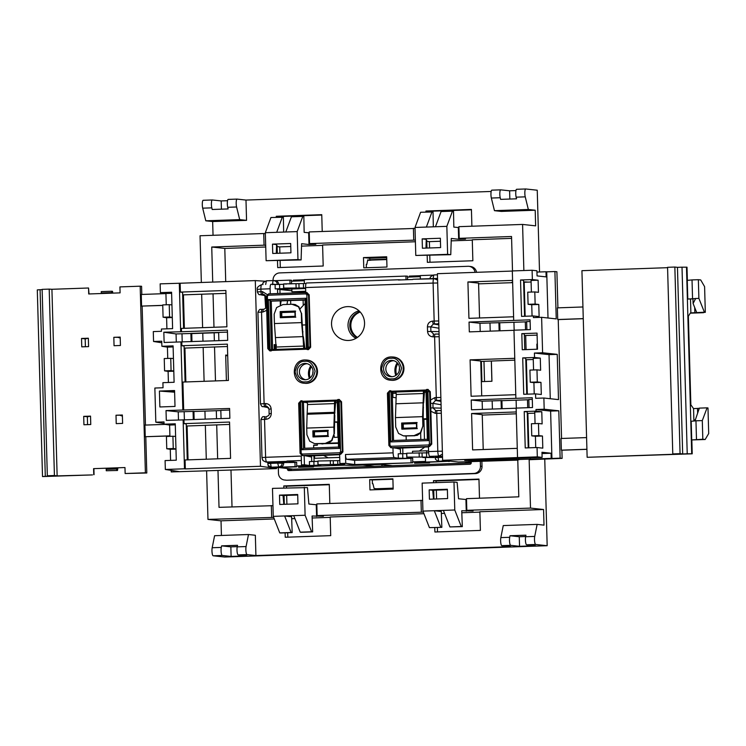 <?xml version="1.0" encoding="UTF-8"?>
<svg xmlns="http://www.w3.org/2000/svg" width="746" height="746" viewBox="0 0 746 746"><rect width="100%" height="100%" fill="white"/><g stroke="black" fill="none" stroke-linecap="round" stroke-linejoin="round"><path stroke-width="1.12" d="M395.716 426.992L398.541 433.454L403.418 435.86L414.077 435.627L420.399 432.689L422.861 426.031L422.6 416.65L395.455 417.611L395.716 426.992M334.059 433.827L331.998 440.532L328.482 443.133L325.265 443.413L331.588 440.476L334.059 433.827L333.872 427.132L306.718 428.092L306.904 434.778L309.739 441.24L314.607 443.646L325.265 443.413M282.948 304.573L276.626 307.52L274.164 314.169L274.425 323.559L301.58 322.608L301.319 313.217L298.484 306.755L292.012 304.256L282.948 304.573M292.842 304.312L295.239 304.564L298.885 306.783L301.319 313.217M422.861 426.031L420.8 432.745L417.284 435.347L414.077 435.627M397.758 358.602A11.647 11.349 96.2 0 1 395.473 379.63M393.459 357.036A11.675 11.377 96.2 0 1 403.94 368.906A11.675 11.377 96.2 0 1 390.941 380.236M311.324 361.633A11.647 11.349 96.2 0 1 309.04 382.67M307.026 360.076A11.675 11.377 96.2 0 1 317.507 371.937A11.675 11.377 96.2 0 1 304.508 383.267M364.552 322.962A16.944 16.505 96.2 0 1 348.718 340.456A16.944 16.505 96.2 0 1 331.541 324.118A16.944 16.505 96.2 0 1 352.336 307.165A16.944 16.505 96.2 0 1 364.552 322.962M359.721 311.502L357.903 311.138A14.706 14.333 -83.8 0 0 356.029 338.32M337.257 400.975L307.063 402.113L307.548 403.987L307.128 414.254L334.348 413.293L333.872 427.132M334.553 401.423L334.348 413.293M305.319 379.761A8.169 7.964 96.2 0 1 297.122 371.461A8.169 7.964 96.2 0 1 306.27 363.516A8.169 7.964 96.2 0 1 305.319 379.761M307.352 363.75A8.085 7.88 -83.8 0 0 305.618 379.742M391.753 376.73A8.169 7.964 96.2 0 1 383.565 368.431A8.169 7.964 96.2 0 1 392.704 360.477A8.169 7.964 96.2 0 1 391.753 376.73M393.785 360.719A8.085 7.88 -83.8 0 0 392.051 376.711M306.839 292.581L309.18 294.829L310.644 347.207L308.434 349.622L307.184 349.175M306.634 349.193L271.982 350.406L270.155 350.844L271.199 350.928M270.761 350.937L269.735 350.825L267.777 348.587L269.744 350.825M260.587 403.894L265.539 403.539C268.858 403.754 270.733 405.554 271.152 408.948L271.274 413.517C271.05 416.93 269.287 418.86 265.977 419.308L264.541 419.355L265.604 457.307L301.244 456.058L301.487 464.889L311.045 466.362L412.706 462.79L412.706 458.314M311.716 461.578L311.595 457L304.154 455.564L304.405 464.786L301.487 464.889M304.154 455.564L303.053 455.601M307.063 402.113L303.053 402.178L301.962 400.807L302.783 401.283L337.304 400.07M339.197 399.502L341.537 401.758L342.936 451.862L340.726 454.277L339.635 454.314L339.887 463.536L345.734 463.331L345.482 454.51C345.631 457.307 346.051 458.902 346.731 459.284L394.308 457.615C393.646 457.233 393.245 455.638 393.095 452.841L392.955 447.768L391.864 447.814M426.003 390.895L391.79 392.098L390.708 390.755L391.519 391.221L426.05 390.009M427.943 389.449L430.283 391.697L430.656 403.353L432.904 403.353L433.034 407.931L441.166 408.137M305.739 292.553L305.599 287.555C305.59 284.767 305.879 283.247 306.466 283.004L398.718 279.759A4.672 1.044 -92 0 1 398.737 279.759L401.031 279.918M422.6 416.65L423.495 393.515L396.247 394.475L395.837 392.023M396.247 394.475L395.455 417.611M423.42 395.473L423.131 426.059M335.635 401.991L334.404 416.921M334.879 412.976L334.684 406.085M334.329 433.855L334.823 415.335M306.718 428.092L307.128 414.254M276.253 349.389L274.425 323.559M271.982 350.406L272.206 349.548L306.41 348.345M276.085 349.408L303.305 348.457M301.589 313.245L303.706 348.438M301.58 322.608L303.585 344.083M391.79 392.098L395.716 392.032M423.625 402.859L424.53 391.156L423.29 391.063L426.003 390.969M303.053 402.178L307.399 402.691M271.423 301.132L305.067 300.097M274.286 349.473L274.155 344.633L276.309 344.792M280.356 305.058L280.244 300.964M280.03 293.448L279.918 289.42L277.54 289.252M271.012 284.245L271.059 284.245C270.425 284.487 270.108 286.007 270.117 288.795L270.257 293.793M307.837 456.076L339.644 454.696M314.094 461.504L313.935 455.601M313.721 447.936L313.637 445.092L317.348 445.213L317.311 443.851M335.812 401.283L337.257 401.05M393.543 440.466L392.191 392.154L392.778 392.2L392.918 397.32L396.107 397.805M392.955 447.768L396.648 448.29L428.446 446.91M396.648 448.29L400.397 449.213L400.527 453.792M402.905 453.717L402.737 447.814M406.225 440.019L406.122 436.065M392.806 393.375L396.21 393.254M424.353 392.265L426.031 392.2M430.656 403.353L430.787 407.922L433.034 407.931L435.841 410.636A2.797 0.625 -92 0 1 435.841 410.636L437.259 410.58A2.797 0.625 -92 0 1 437.277 410.58L439.506 410.533A2.797 2.723 91.6 0 1 441.24 411.093M430.787 407.922L431.748 444.075L429.537 446.49L428.437 446.528L428.577 451.591C428.717 454.398 429.099 455.983 429.705 456.375L433.529 456.981M441.306 413.219L435.3 413.368A2.797 0.625 -92 0 1 435.832 410.636L435.823 410.636M430.517 400.052L434.862 397.599A2.797 0.625 88 0 0 435.552 400.462L440.97 401.385M302.643 330.935L302.969 331.923M303.38 336.688L304.946 348.671M316.211 443.739L326.105 443.544M317.05 443.861L314.653 443.618M405.022 435.953L414.916 435.757M405.852 436.074L403.465 435.832M423.206 408.566L423.476 407.558M423.495 393.515L423.308 391.482M424.53 391.156L424.362 391.855M293.281 281.121L304.293 280.599M279.918 289.42L305.627 288.525M305.618 288.236L275.209 288.889L275.087 284.506L283.648 284.291M409.293 277.055L420.296 276.524M304.405 464.786L309.515 465.504L309.404 461.587L317.973 461.373M301.365 460.534L286.977 461.037L294.959 462.436L295.071 466.632L296.703 466.865L296.694 462.389M263.674 416.706L265.082 416.622A2.797 0.625 88 0 0 264.541 419.355L261.025 419.597M265.977 419.308A2.797 0.625 -92 0 1 266.509 416.576A2.797 0.625 -92 0 1 266.518 416.576C268.663 415.774 269.53 414.804 269.101 413.666L269.166 413.685M271.274 413.517L269.101 413.666L269.036 409.106M271.152 408.948L268.98 409.088L266.854 406.458L263.385 406.598A2.797 2.732 101 0 1 262.788 406.551L262.788 406.551C262.238 407.036 261.464 406.141 260.475 403.856L257.92 312.266C260.149 308.023 260.149 309.758 262.07 309.32L263.497 309.273M265.539 403.539A2.797 0.625 88 0 0 266.229 406.402L267.432 406.654M266.714 310.317L262.974 312.005L258.032 312.294M262.974 312.005A2.797 0.625 -92 0 1 263.506 309.273A2.797 0.625 -92 0 1 263.515 309.273L262.07 309.32A2.797 0.625 88 0 0 262.07 309.32A2.797 0.625 88 0 0 261.548 312.052L264.103 403.586A2.797 0.625 88 0 0 264.793 406.458M257.463 291.928L262.405 291.574A2.797 0.625 88 0 0 263.105 294.437L263.73 294.493C265.278 295.351 265.986 296.227 265.846 297.122L266.108 306.354C266.005 307.986 265.138 308.956 263.506 309.273M433.958 278.528L413.079 279.256A4.672 1.044 -92 0 0 413.051 279.256A4.672 1.044 -92 0 0 412.734 279.508L398.392 280.011A4.672 1.044 -92 0 1 398.718 279.759M439.17 336.698L433.165 336.847C429.836 336.632 427.971 334.833 427.551 331.448L427.421 326.869C427.654 323.456 429.416 321.526 432.727 321.078L438.723 320.966M432.727 321.078A2.797 0.625 88 0 0 433.417 323.95L438.834 324.874M427.421 326.869L430.768 326.841L433.417 323.95L434.853 323.895A2.797 0.625 -92 0 1 434.163 321.032L433.1 283.079L305.599 287.555M427.551 331.448L439.021 331.625M433.165 336.847A2.797 0.625 -92 0 1 433.696 334.115A2.797 0.625 -92 0 1 433.706 334.115L430.899 331.41L430.768 326.841L438.928 328.231M434.862 397.599L440.867 397.478M345.734 463.331L354.732 464.544L354.611 460.347L346.731 459.284M344.708 464.301L339.887 463.536M344.624 464.264L318.066 464.683L317.955 460.991L339.803 460.608M318.066 464.683L320.78 465.103L309.515 465.504M354.732 464.544L412.706 462.79M286.977 461.037L296.582 462.389M277.708 462.623L277.726 463.117L270.677 463.369L270.658 462.772L294.959 462.436M270.658 462.772L266.77 462.091A4.672 1.044 88 0 1 265.604 457.307L261.977 457.559L262.452 459.48C263.655 460.329 260.979 459.806 265.93 462.035L287.35 461.364M260.671 309.394L262.079 309.32M270.117 288.795L260.904 289.122A4.672 1.044 88 0 1 261.781 284.571A4.672 1.044 88 0 0 261.781 284.571C258.2 286.156 256.699 287.751 257.277 289.364L257.351 291.891C258.368 294.213 259.142 295.108 259.655 294.577L259.655 294.577A2.797 2.732 -79 0 0 260.261 294.633L264.308 294.679M286.567 288.525L283.76 288.077L283.639 283.909L286.427 284.086M271.059 284.245L275.087 284.506M277.652 293.532L277.531 289.215M283.788 283.909L306.009 283.508M437.585 280.132L434.004 278.528A4.672 1.044 -92 0 1 434.004 278.528A4.672 1.044 -92 0 0 433.1 283.079L437.669 282.995M438.788 323.223A2.797 2.723 -79.9 0 1 437.091 323.913L434.853 323.895M440.923 399.735A2.797 2.723 -79.9 0 1 439.226 400.425L436.988 400.406A2.797 0.625 -92 0 1 436.298 397.543L434.601 336.8A2.797 0.625 -92 0 1 435.132 334.068L437.37 334.012A2.797 2.723 91.6 0 1 439.105 334.581M429.705 456.375L438.965 456.048L442.453 454.193M435.384 457.708L435.291 457.214L442.518 456.841M433.445 456.944L422.749 457.475L435.3 457.512M394.308 457.615L398.336 458.184L398.215 453.801L406.775 453.587M354.611 460.347L410.962 458.361L398.336 458.184M407.596 279.694L407.493 276.179L405.936 276.076L304.265 279.638L304.377 283.564M275.227 345.771L276.402 345.734M291.593 283.909L291.49 280.254L289.924 280.142L290.035 283.965M317.348 445.213L313.646 445.343M274.528 467.639L270.938 467.145L274.528 467.639L296.703 466.865M330.31 460.552L330.413 464.254M411.083 462.567L410.962 458.361M378.483 463.993L380.842 464.413L352.504 465.411L345.267 465.159M309.096 466.064L298.456 466.436L298.456 465.868M283.704 462.828L283.713 463.294C283.555 465.56 282.37 466.847 280.179 467.155L295.071 466.632M286.483 288.497L275.209 288.889M278.724 284.468L277.195 284.17C277.074 282.053 275.824 280.85 273.446 280.571L273.428 280.571A3.739 0.83 -92 0 1 273.446 280.571M289.924 280.142L275.153 280.664M274.976 280.673C277.176 280.822 278.426 282.025 278.715 284.273M305.618 287.975L283.76 288.077M406.038 279.75L405.936 276.076M420.371 279.004L420.278 275.572L432.736 275.134M425.425 457.858L425.546 462.054L427.048 462.287L450.612 461.168M447.274 460.804L446.071 461.065L449.223 461.513M425.546 462.054L440.494 461.532M428.633 457.27L422.749 457.475M426.516 452.887L426.637 457.065L406.878 457.084L406.766 453.204L428.652 452.813M406.878 457.084L409.685 457.54M409.601 457.512L408.183 457.969M412.585 458.314L408.174 457.699M414.459 461.802L414.757 462.371L425.537 461.988M314.43 455.582L314.653 458.296M309.189 466.073L298.456 466.436M282.175 462.613L282.193 463.079C282.035 465.355 280.85 466.642 278.659 466.94L271.609 467.192A3.739 0.83 88 0 1 270.677 463.369L267.777 463.564C268.942 465.168 265.781 464.199 270.938 467.155M296.003 283.75L296.106 287.639M419.121 452.766L419.224 456.655M423.085 402.812L395.865 403.772M302.839 336.623L275.619 337.584M414.459 462.361L425.537 461.97M420.278 275.722L409.33 276.104L409.377 276.915M291.854 289L291.928 291.751L305.711 291.527M305.701 291.266L291.928 291.751M304.275 279.787L293.327 280.17L293.365 280.981M429.621 462.203L429.5 462.837L414.562 463.238L414.552 462.361M428.661 462.744L428.661 462.231M429.5 462.837L414.562 463.238M426.665 452.887L426.609 450.798L412.51 451.293L412.557 452.999M426.609 450.798L428.568 451.162M313.618 466.269L313.488 466.903L298.549 467.313L298.549 466.436M312.658 466.819L312.658 466.306M313.488 466.903L298.549 467.313M295.379 317.171L295.202 311.054L280.142 311.586L280.319 317.693L295.379 317.171M293.765 304.331L292.012 304.256M313.022 436.942L328.081 436.41L327.904 430.302L312.844 430.824L313.022 436.942M401.824 429.155L416.883 428.624L416.716 422.516L401.656 423.038L401.824 429.155M295.78 317.199L295.052 316.313L294.931 312.098L281.727 312.565L280.142 311.586M328.482 436.438L327.755 435.561L327.634 431.347L314.43 431.813L312.844 430.824M417.284 428.652L416.557 427.775L416.445 423.56L403.232 424.026L401.656 423.038M334.189 401.087L306.96 402.094M307.035 402.113L303.454 402.234L304.732 448.253M272.607 349.529L271.255 301.142L268.346 299.584L306.102 298.26L307.492 348.093L308.312 347.132L306.848 294.801L305.916 293.896L268.29 295.22L267.404 296.19L268.868 348.513L270.537 350.834A0.932 0.905 98 0 0 271.423 349.865L272.103 349.967M271.255 301.142L305.058 299.948M416.445 423.56L417.117 422.572M402.262 429.183L403.353 428.241L416.557 427.775M327.634 431.347L328.315 430.358M313.451 436.97L314.542 436.028L327.755 435.561M294.931 312.098L295.612 311.119M295.211 311.129L280.58 311.642L280.748 317.684L281.839 316.78L295.052 316.313M308.434 349.622L307.781 349.529L307.492 348.093L307.389 349.538L307.995 349.632M306.457 348.643L307.221 349.529A0.932 0.914 98.8 0 1 306.457 348.643L307.296 348.168M306.457 348.578L305.058 299.696L306.42 348.615M270.155 350.844L269.94 349.482L271.423 349.865L270.061 300.974L305.058 299.743L306.102 298.26M268.346 299.584L269.94 349.482M340.726 454.277L302.447 455.508L300.106 453.251L298.708 403.194L300.918 400.779L299.761 403.11L301.16 453.167L302.102 454.072L339.719 452.747L340.605 451.787L339.206 401.73L338.143 400.761L339.672 448.383L301.906 449.707L300.582 402.15L301.3 400.77A0.932 0.905 93.8 0 1 301.393 400.77L301.393 400.77A0.932 0.905 93.8 0 1 302.242 401.665L300.787 402.075M302.923 401.712L302.242 401.665L303.547 448.299L301.906 449.707M339.672 448.383L338.572 447.068L303.538 448.299L338.544 447.068L337.239 400.443L338.152 399.474L338.274 400.621L338.768 399.464L340.885 401.712L342.283 451.768L342.936 451.862M338.572 447.068L337.276 400.462L338.143 400.761L337.276 400.443A0.932 0.914 94.2 0 1 338.143 399.474M429.537 446.49L391.258 447.721L388.918 445.465L387.454 393.133L389.664 390.727L388.507 393.058L389.971 445.381L390.904 446.285L428.53 444.961L429.416 444.001L427.952 391.669L426.88 390.708L428.474 440.597L390.717 441.921L389.328 392.098L390.046 390.708A0.932 0.905 93.8 0 1 390.139 390.708L390.139 390.708A0.932 0.905 93.8 0 1 390.988 391.613L389.533 392.014M391.669 391.659L390.988 391.613L392.349 440.513L390.717 441.921M427.383 439.282L426.022 390.41A0.932 0.914 94.2 0 1 426.889 389.421L425.985 390.382L427.355 439.31L392.349 440.513L427.374 439.282L428.474 440.597M426.013 390.382L426.88 390.708L426.013 390.382M426.889 389.421L427.01 390.559L427.505 389.403L429.631 391.659L431.085 443.982L431.748 444.075M85.398 346.722L85.175 338.852L86.088 338.815L83.794 338.572L88.354 338.404M87.571 424.633L87.357 416.762L88.261 416.725L85.967 416.482L90.527 416.315M113.821 337.323L120.19 337.099L120.423 345.491L114.054 345.715L113.821 337.323L120.199 337.295M120.218 338.013L117.887 337.369M120.059 415.28L122.4 416.119M116.003 415.233L122.372 415.009L122.605 423.402L116.236 423.625L116.003 415.233L122.372 415.205M227.465 332.129L218.653 332.408L218.876 340.67M181.492 331.746L227.409 330.133L227.689 340.363L164.12 342.47L163.831 332.212L181.492 331.746L181.399 328.408L226.896 326.813L225.879 290.483L180.392 292.087L180.14 283.238L255.291 280.599L260.475 466.278L185.325 468.917L185.073 459.965L230.57 458.37L229.554 422.05L184.066 423.644L183.954 419.877L166.302 420.38L166.022 410.58L229.591 408.472L229.871 418.273L183.954 419.877M163.831 332.212L176.065 333.938L191.731 333.481L191.964 341.612M229.637 410.039L220.825 410.328L221.058 418.581M166.022 410.58L178.247 411.848L193.913 411.391L194.137 419.522M42.513 476.563L37.3 289.896L40.088 289.709L45.301 476.321L42.513 476.563L92.485 474.913L57.134 475.901L51.922 289.289L88.541 288.003L88.709 293.971L120.097 292.87L119.929 286.902L140.173 286.194L145.386 472.805L125.141 473.514L124.974 467.546L93.586 468.647L93.754 474.615M276.514 467.574L276.533 468.6L171.226 471.929L179.413 471.649L165.332 469.467L165.09 460.58L176.28 460.189L175.263 423.803L164.073 424.194L164.008 421.919L155.821 422.199L164.045 423.476M165.276 424.381L144.92 425.099L145.246 436.718L169.901 435.953M145.787 436.792L146.794 473.001L125.141 473.514M140.173 286.194L141.581 286.287L141.805 294.446M165.929 293.607L141.274 294.465L141.591 306.093L162.759 305.44M142.141 306.168L145.461 425.08M188.048 459.862L187.097 426.003M184.374 328.305L183.432 294.856L225.963 293.365M185.866 381.952L184.924 348.093M40.088 289.709L42.14 289.635M47.334 475.771L54.421 475.519L49.208 289.112L42.13 289.364L47.334 475.771L49.851 476.162L45.301 476.321M81.528 338.451L88.345 338.218L88.578 346.61L81.762 346.853L81.528 338.451L85.175 338.852M83.701 416.361L90.527 416.128L90.76 424.521L83.934 424.763L83.701 416.361L87.357 416.762M49.208 289.112L51.922 289.289M89.016 293.961L88.541 288.003M145.386 472.805L146.794 473.001M171.179 470.372L171.226 471.929M173.119 346.937L167.421 347.142L161.891 346.284L173.091 345.892L174.107 382.278L162.908 382.67L163.048 387.752L154.86 388.041L155.821 422.199M161.798 342.768L153.564 341.491L153.284 331.588L161.472 331.299L161.406 329.023L172.606 328.632L171.589 292.236L160.39 292.637L160.148 283.853L180.14 283.238M54.421 475.519L57.134 475.901M145.246 436.718L169.901 435.85M258.508 334.152L258.153 320.612M261.51 440.989L261.137 427.449M191.741 333.583L218.653 332.641M176.298 342.041L176.065 333.938M193.913 411.494L220.835 410.552M178.471 419.951L178.247 411.848M186.314 426.031L229.619 424.418M187.265 459.89L186.258 423.97L184.066 423.644M175.291 424.847L169.603 425.052L164.073 424.194M185.083 381.98L184.085 346.06L181.884 345.734L227.381 344.139L228.397 380.46L182.901 382.055L183.684 410.086M184.141 348.121L227.446 346.508M264.802 281.223L255.291 280.599M268.513 465.681L268.159 467.36L260.475 466.278M174.564 390.531L159.42 391.063L159.868 406.962L175.012 406.43L174.564 390.531M161.891 346.284L161.751 341.202L153.564 341.491M165.332 469.467L184.495 468.796L183.124 419.793M182.845 409.992L180.942 341.882M180.663 331.625L179.31 283.182M182.649 294.745L183.432 294.856M171.944 304.872L169.239 304.685L169.584 316.975L172.289 317.376M166.908 328.827L166.6 317.749L163.085 317.199L162.74 304.909L169.239 304.685M166.237 304.788L165.929 293.486L160.39 292.637M173.445 358.518L170.741 358.332L171.076 370.622L173.79 371.023M168.409 382.484L168.102 371.396L164.577 370.855L164.241 358.565L170.741 358.332M167.738 358.444L167.421 347.142M175.618 436.429L172.913 436.242L173.258 448.532L175.972 448.933M170.592 460.394L170.274 449.306L166.759 448.766L166.414 436.475L172.913 436.242M169.92 436.354L169.603 425.052M183.591 328.333L182.584 292.404L180.392 292.087M171.617 293.29L165.929 293.486M181.884 345.734L181.782 341.966M268.159 467.36L276.533 468.6M184.495 468.796L185.325 468.917M174.592 391.613L167.057 391.063L174.573 390.792M173.258 448.532L166.759 448.766M175.972 449.111L170.274 449.306M171.076 370.622L164.577 370.855M173.799 371.2L168.102 371.396M169.584 316.975L163.085 317.199M172.298 317.544L166.6 317.749M184.393 419.867L184.159 411.643M193.307 419.55L193.074 411.298M182.21 341.957L181.987 333.732M191.125 341.64L190.901 333.378M141.591 306.093L162.749 305.347M174.611 392.191L159.42 391.063M93.893 468.637L94.061 474.661M111.76 293.169L111.732 292.628L101.269 292.991L101.251 291.602L111.713 291.238L112.497 291.322L112.851 293.131M101.297 293.532L101.269 292.991M111.713 291.238L111.732 292.628M106.258 470.754L117.495 470.465L106.258 470.754L106.184 468.208M106.193 469.355L116.656 468.992L116.656 467.835M117.905 467.798L117.495 470.465M116.656 468.992L116.721 470.381M290.754 304.303L290.651 300.601M287.602 300.713L286.968 304.433M280.459 305.021L281.121 300.936M497.834 459.368L506.124 459.35L497.834 459.368M703.506 312.453L705.315 312.313L704.597 286.65L700.708 279.955L698.359 279.694L698.881 298.353L704.41 312.21L690.432 312.919L688.372 316.183L690.852 404.826L693.556 408.603L693.911 421.014M692.959 298.829L693.09 303.491L695.701 298.465L692.959 298.829M696.68 312.481L693.09 303.491M708.7 433.613L707.982 407.95L707.077 407.848L702.294 420.585L702.816 439.245L691.719 439.935L691.197 421.276L694.992 420.903L699.347 408.118L707.077 407.848M482.261 415.084L516.307 413.797M480.76 361.428L514.805 360.15M583.269 318.701L558.232 319.586L561.552 438.471M691.831 439.954L692.223 453.81L587.139 457.298L581.927 270.686L667.586 267.683M586.915 449.334L561.887 450.211L562.111 458.37L529.156 459.723M562.111 458.37L560.125 458.156L558.801 410.804L544.188 409.218L543.871 398.019L558.493 399.614L557.225 354.359L542.603 352.765L541.615 317.311L556.236 318.896L554.912 271.544L556.898 271.758L557.905 307.846M686.488 267.143L691.701 453.755L687.225 453.792L682.012 267.18L687.01 267.199L687.374 280.375M687.225 453.792L682.674 453.95L677.461 267.338L682.012 267.18M672.78 453.922L680.063 453.661L674.85 267.049L667.567 267.31L672.78 453.922L675.391 454.202L587.139 457.298M517.78 460.123L458.389 462.016L442.62 460.301L437.408 273.689L512.315 271.059M542.118 457.382L464.739 460.45L488.201 460.58L551.21 458.37L551.061 453.232L541.978 452.253L542.118 457.382L537.316 456.86L442.62 460.301M516.596 458.277L516.633 459.583M524.569 316.276L523.571 280.319L520.54 279.992L532.364 279.582L532.103 270.248L536.906 270.77L537.055 275.899L546.137 276.887L545.997 271.758L536.943 272.076M586.589 437.594L561.039 438.489L561.365 450.155L561.887 450.211M582.943 306.97L557.383 307.865L557.71 319.521L558.232 319.586M691.701 453.755L692.223 453.81M690.498 298.987L690.889 312.966M674.85 267.049L677.461 267.338M680.063 453.661L682.674 453.95M478.596 283.853L512.642 282.659M690.274 313.171L703.515 312.705M705.315 312.313L704.41 312.21M699.272 408.332L693.556 408.603M697.51 408.463L697.631 412.697M708.663 433.603L705.166 439.506L702.816 439.245M702.294 420.585L695.962 420.809L696.484 439.469M698.881 298.353L687.784 299.043L687.262 280.384L692.027 279.918L692.549 298.577M698.359 279.694L692.027 279.918M694.694 307.511L694.843 312.826M583.269 318.626L557.71 319.521M524.755 349.66L524.317 333.928L521.808 333.649L522.256 349.743L537.502 349.212L537.045 333.117L521.808 333.649M516.148 408.221L471.491 409.787L471.22 399.996L482.158 401.18L482.382 409.405M471.22 399.996L532.252 397.73L532.523 407.53L516.148 408.099L517.528 457.55M501.918 400.686L528.839 399.744M529.054 407.652L528.83 399.511L532.299 399.399M482.158 401.18L501.918 400.583L502.142 408.715M513.975 330.31L469.318 331.877L469.038 322.085L530.08 319.82L530.35 329.62L513.975 330.189L515.878 398.308M499.745 322.776L526.657 321.834M526.881 329.741L526.657 321.601L530.126 321.489M469.038 322.085L479.976 323.27L499.736 322.673L499.969 330.804M479.976 323.27L480.21 331.494M513.593 316.78L468.936 318.346L467.919 281.96L512.577 280.393M532.364 279.582L538.108 280.198L538.444 292.329L534.798 291.938L535.134 304.06L538.789 304.461L539.125 316.593L533.381 315.968L521.557 316.379L520.54 279.992M525.79 359.759L533.269 359.497M533.558 369.969L533.231 358.36L540.29 358.108L540.626 370.24L536.971 369.848L537.307 381.971L540.962 382.372L541.307 394.503L535.563 393.879L523.729 394.289L522.713 357.903L534.546 357.493L540.29 358.108M526.751 394.186L525.743 358.229L522.713 357.903M515.775 394.69L471.108 396.257L470.092 359.87L514.759 358.304M470.092 359.87L480.75 361.027L481.72 395.884M527.282 413.415L534.761 413.153M535.059 423.616L534.733 412.006L541.783 411.764L542.128 423.896L538.472 423.495L538.808 435.627L542.463 436.018L542.799 448.15L537.055 447.525L537.316 456.86M528.243 447.842L527.245 411.885L524.214 411.559L536.038 411.139L541.783 411.764M517.276 448.346L472.61 449.913L471.593 413.517L516.26 411.951M471.593 413.517L482.242 414.673L483.222 449.54M544.188 409.218L535.992 409.507L536.038 411.139M535.563 393.879L535.684 398.308L543.871 398.019M542.603 352.765L534.416 353.054L534.546 357.493M533.381 315.968L533.427 317.6L541.615 317.311M532.103 270.248L512.315 270.938L513.696 320.398M537.055 447.525L525.231 447.945L524.214 411.559M535.731 447.572L535.414 436.27L531.758 435.869L531.413 423.747L538.472 423.495M558.801 410.804L550.613 411.093L551.937 458.445L551.21 458.37M550.613 411.093L535.992 409.507M534.229 393.925L533.912 382.623L530.257 382.222L529.921 370.091L536.971 369.848M557.225 354.359L549.037 354.648L550.268 398.718M549.037 354.648L534.416 353.054M532.057 316.015L531.739 304.713L528.084 304.312L527.739 292.18L534.798 291.938M531.385 292.05L531.059 280.449L538.108 280.198M554.912 271.544L546.725 271.833L548.012 318.01M546.725 271.833L545.997 271.758M523.617 282.184L527.413 282.044L523.608 281.885M512.633 282.268L511.681 282.296L512.633 282.408M523.617 282.268L531.105 282.007M467.919 281.96L478.568 283.116L479.547 317.973M551.937 458.445L560.125 458.156M524.363 335.532L537.111 335.15M531.739 304.713L538.789 304.461M528.084 304.312L535.134 304.06M533.912 382.623L540.962 382.372M530.257 382.222L537.307 381.971M535.414 436.27L542.463 436.018M531.758 435.869L538.808 435.627M542.016 453.549L551.061 453.232M530.247 457.802L530.285 459.098M476.162 459.713L476.19 460.646M469.476 460.282L468.917 460.907M489.991 322.915L490.215 331.149M498.906 322.58L499.13 330.832M492.164 400.826L492.397 409.06M501.079 400.49L501.312 408.743M586.915 449.26L561.365 450.155M518.796 458.203L518.871 459.825M705.166 439.506L691.719 439.935M692.959 298.904L687.784 299.043M695.962 420.809L694.955 419.811M358.509 311.278L358.528 312.182A14.006 13.652 -83.8 0 0 357.11 337.649M359.553 311.52L359.572 312.294A14.006 13.652 -83.8 0 0 357.483 337.388M311.399 366.584A13.428 13.083 -83.8 0 0 310.177 377.849M309.394 378.446A13.428 13.083 96.2 0 1 310.756 365.829M397.842 363.554A13.428 13.083 -83.8 0 0 396.611 374.818M395.828 375.415A13.428 13.083 96.2 0 1 397.198 362.798M491.316 361.064L491.884 381.262M420.306 276.663L407.521 277.111M412.687 461.858L425.528 461.41M424.474 439.385L423.915 419.345L426.787 419.252M424.754 447.04A94.789 92.364 96.2 0 1 419.308 451.05M278.277 467.509L293.439 469.159L374.417 466.315L362.752 465.047M296.675 465.933L306.121 465.597M314.01 458.314L339.719 457.419M305.757 324.902L302.289 325.023M328.268 443.199L338.423 442.835M420.828 439.515L420.651 432.932M423.168 418.851L426.777 418.72M334.199 435.468L334.255 437.38L338.264 437.24M337.835 421.844L334.376 421.966M383.295 464.665A90.378 88.056 96.2 0 1 381.924 464.581L381.961 466.054M380.814 464.413L381.924 464.581M374.417 466.315L471.248 462.921M464.171 461.811L471.248 462.576M304.293 280.738L291.518 281.186M392.62 465.681L380.945 464.413M275.199 344.708L275.33 349.436M305.72 291.891L302.876 291.994L302.895 292.646M303.1 300.162L303.249 305.459M302.876 291.994L300.293 291.714M291.9 290.8L279.918 289.504M300.265 308.667A94.789 92.364 96.2 0 1 305.161 303.547M328.221 457.82A94.789 92.364 96.2 0 1 323.382 455.265M321.274 443.711L338.442 443.366M323.046 443.907A7.003 6.826 96.2 0 1 322.095 443.87L320.799 443.73M423.915 419.345L423.159 419.271M337.891 437.249L337.472 422.385L334.376 422.05M359.572 312.294L358.528 312.182M366.277 264.476L366.799 264.457L367.713 259.906L370.837 260.121M291.9 470.484A1.399 1.361 96.2 0 1 291.639 469.691L291.621 468.964M225.712 355.721L227.698 355.655M539.526 271.982L537.241 190.221L525.762 188.971A4.672 1.044 -92 0 1 525.762 188.971L516.624 189.288A4.672 1.044 -92 0 1 516.661 189.288L525.688 188.971M536.878 344.801L537.372 344.783M529.147 459.461L530.509 508.091L543.564 509.509L544.002 525.137L537.139 524.391L534.723 536.421L525.632 536.738L525.939 535.18L510.022 535.74L519.272 536.747L519.542 546.305L510.665 545.345L501.797 545.652L510.674 546.622L255.915 555.556L255.346 535.264L248.493 534.518L214.596 535.712L212.181 547.741A4.672 1.044 88 0 0 212.097 552.805A4.672 1.044 88 0 0 213.142 555.789L224.63 557.029L547.172 545.708L544.757 459.182M441.352 513.472L444.56 513.36M461.821 512.754L479.883 512.12M437.501 531.907L437.38 527.506M436.121 482.634L436.074 480.965L478.969 479.454M436.578 498.962L436.335 490.141M471.435 209.803L428.549 211.314L428.568 211.976M472.283 240.128L451.209 240.865M440.438 241.247L429.388 241.639L429.565 247.97M429.78 255.412L429.966 262.256M287.704 532.756L287.825 537.157M330.208 517.37L312.154 518.004M294.884 518.61L291.677 518.722M329.303 484.713L286.408 486.215L286.455 487.884M286.66 495.391L286.912 504.212M278.892 217.235L278.873 216.564L321.768 215.053M279.899 253.22L279.722 246.889L290.763 246.497M301.543 246.124L322.617 245.378M280.3 267.506L280.104 260.671M376.217 489.693L376.385 488.751L374.1 488.499L372.925 483.725L372.403 483.669L372.301 479.93L392.9 479.212M484.527 381.523L483.967 361.316M366.37 267.758L366.277 264.401L366.799 264.457M376.385 488.751L393.151 488.164M369.69 479.65L392.89 478.839L393.17 489.096L369.969 489.917L369.69 479.65L372.301 479.93M386.68 256.764L386.969 267.031L363.768 267.842L363.479 257.584L386.68 256.764M386.708 257.65L369.643 258.247L363.479 257.584M369.643 258.247L370.007 260.149L386.764 259.561M491.372 361.055L491.94 381.262L481.925 381.616L481.366 361.409M462.315 526.629L449.903 526.918L443.394 510.395L454.762 509.994L461.27 526.517L462.315 526.629L461.746 510.758L473.085 511.001L466.819 510.32L530.509 508.091M429.426 527.636L422.917 511.113L434.293 510.712L441.278 511.476L441.846 527.347L429.426 527.636L441.846 527.347M449.903 526.918L461.27 526.517M440.802 527.236L434.293 510.712L443.394 510.395M230.99 470.194L232.015 506.888M329.825 503.457L329.284 484.34L283.797 485.935L283.853 487.977M284.058 495.484L284.31 504.305M433.976 499.055L433.734 490.234M433.519 482.727L433.463 480.685L478.96 479.081L479.492 498.207M511.588 238.375L472.274 239.755L472.861 260.746L427.365 262.34L427.178 255.505M426.199 241.368L426.777 241.35L426.973 248.054M415.401 241.751L322.598 245.005L323.186 266.005L277.699 267.6L277.503 260.755M277.298 253.314L277.111 246.6L279.722 246.889M225.721 281.634L224.798 248.437L265.735 247.001M276.533 246.628L277.111 246.6M480.312 461.242L480.452 466.194A7.003 6.826 -83.8 0 1 473.822 473.44L287.051 480.219L475.389 473.607A7.003 6.826 -83.8 0 0 482.019 466.371L481.879 461.187M287.051 480.219A7.003 6.826 96.2 0 1 286.1 480.182L284.534 480.014A7.003 6.826 96.2 0 1 278.463 473.29L278.305 467.518M273.083 280.58L273.073 280.142A7.003 6.826 -83.8 0 1 279.694 272.905L468.04 266.294A7.003 6.826 96.2 0 1 468.992 266.331L470.558 266.499A7.003 6.826 96.2 0 1 476.545 272.318M525.632 536.738A4.672 1.044 88 0 0 525.548 541.801A4.672 1.044 88 0 0 526.592 544.785L535.469 545.746L519.542 546.305M534.723 536.421A4.672 1.044 88 0 0 534.64 541.484A4.672 1.044 88 0 0 535.684 544.468L547.172 545.708M255.915 555.556L247.038 554.595A4.672 1.044 -92 0 1 245.994 551.611A4.672 1.044 -92 0 1 246.077 546.548L248.493 534.518M237.209 546.865A4.672 1.044 -92 0 0 237.125 551.919A4.672 1.044 -92 0 0 238.17 554.903L247.038 555.873L231.12 556.432L222.243 555.462A4.672 1.044 88 0 1 221.198 552.478A4.672 1.044 88 0 1 221.282 547.424L221.599 545.858L237.517 545.298L237.209 546.865L246.077 546.548M525.725 188.971A4.672 1.044 -92 0 0 524.867 191.815A4.672 1.044 -92 0 0 525.24 196.851L528.345 209.486L535.199 210.223L535.637 225.851L522.582 224.434L523.869 270.537M524.196 282.249L525.147 316.257M525.305 321.88L525.529 329.788M525.688 335.486L526.079 349.613M526.368 359.74L527.329 394.168M527.487 399.791L527.702 407.698M527.86 413.396L528.821 447.814M537.362 344.186L536.859 344.13L536.999 349.231M537.139 524.391L503.252 525.576L500.836 537.614A4.672 1.044 -92 0 0 500.752 542.668A4.672 1.044 -92 0 0 501.797 545.652M543.564 509.509L479.874 511.737L480.396 530.406L434.899 532.001L434.778 527.599M423.942 513.705L330.198 516.997L330.72 535.656L285.233 537.251L285.103 532.849M221.422 535.469L221.021 520.829L274.267 518.955M422.628 500.435L316.817 503.914L317.143 515.579L423.327 512.138M317.143 515.579L323.41 516.26L312.08 516.008L312.649 531.879L301.272 532.28L300.228 532.168L293.719 515.645L273.25 516.363L279.759 532.886L280.804 532.998L292.171 532.597L291.611 516.726L284.627 515.971L291.126 532.485L279.759 532.886M273.651 517.388L207.966 519.412L221.021 520.829M466.819 510.32L466.492 498.664L518.806 496.827L517.771 459.704M217.991 470.651L219.016 507.345L272.961 505.685M279.759 504.464L297.952 503.83L297.691 494.495L279.498 495.13L279.759 504.464M273.26 516.363L272.476 488.378L307.455 487.595L308.891 504.035L316.845 504.809M447.628 498.57L429.426 499.214L429.164 489.88L447.367 489.245L447.628 498.57M466.52 499.559L458.557 498.776L457.121 482.345L453.988 482L454.771 509.994M516.335 408.099L516.111 400.182M514.153 330.189L513.938 322.272M512.502 270.938L511.542 236.501L459.219 238.338L465.485 239.018L458.659 239.261L451.283 238.459L450.761 254.675L447.628 254.339L446.845 226.346L452.468 211.146L453.512 211.258L453.829 227.101L458.921 227.577M510.665 545.345A4.672 1.044 -92 0 1 509.621 542.361A4.672 1.044 -92 0 1 509.704 537.297L510.022 535.74M519.272 536.747L525.678 536.514M471.22 461.569L471.248 462.781A1.399 1.361 96.2 0 1 469.924 464.236L288.861 470.586A1.399 1.361 -83.8 0 1 287.462 469.234L287.443 468.507M285.485 480.042A7.003 6.826 96.2 0 1 284.534 480.014M468.992 266.331A7.003 6.826 96.2 0 1 475.006 272.374M420.996 500.258L421.322 511.924M465.933 499.578L466.259 511.243M453.988 482L422.143 483.119L422.926 511.113M433.491 499.065L432.717 490.262L429.164 489.88M432.717 490.262L447.376 489.749M433.463 480.685L436.074 480.965M433.333 226.821L433.034 211.976L420.623 212.256L415.009 227.465L446.854 226.346L435.468 226.747L441.091 211.538L452.468 211.146M447.628 254.339L415.783 255.458L415.009 227.465L426.376 227.064L431.99 211.864M509.844 199.042L509.611 190.808L500.734 189.848A4.672 1.044 88 0 0 500.706 189.848A4.672 1.044 88 0 0 499.848 192.692A4.672 1.044 88 0 0 500.221 197.727L500.622 199.369L516.549 198.809L516.148 197.168A4.672 1.044 -92 0 1 515.775 192.132A4.672 1.044 -92 0 1 516.624 189.288M227.53 200.711L221.189 200.935L212.312 199.975A4.672 1.044 -92 0 0 212.284 199.965A4.672 1.044 -92 0 0 211.426 202.809A4.672 1.044 -92 0 0 211.799 207.854L212.2 209.495L228.127 208.936L227.716 207.295L236.594 206.987A4.672 1.044 88 0 1 236.221 201.942A4.672 1.044 88 0 1 237.069 199.098A4.672 1.044 88 0 0 237.069 199.098L245.984 200.068L491.166 191.461M509.611 190.808L515.962 190.584M528.345 209.486L494.458 210.67L501.312 211.416L535.199 210.223M212.246 199.975L203.22 200.292A4.672 1.044 -92 0 0 203.182 200.292A4.672 1.044 -92 0 0 202.325 203.136A4.672 1.044 -92 0 0 202.698 208.171L205.803 220.807L212.657 221.543L246.553 220.359L245.984 200.068M212.657 221.543L213.039 235.298M276.29 217.328L276.262 216.284L321.759 214.68L322.225 231.474M471.892 226.215L471.425 209.43L425.938 211.025L425.966 212.069M459.219 238.338L458.893 226.672L522.582 224.434M201.345 282.492L200.04 235.755L263.73 233.526L264.056 245.182L265.688 245.359M265.362 233.703L263.73 233.526M282.324 217.114L276.701 232.314L265.324 232.715L285.802 231.997L297.169 231.596L285.802 231.997L291.416 216.797L302.792 216.396L297.169 231.596L297.962 259.589L266.117 260.708L265.324 232.715L270.947 217.515L283.368 217.226L283.666 232.071M309.245 232.827L304.154 232.36L303.836 216.508L302.792 216.396M415.354 240.109L309.553 243.588L309.226 231.922L415.037 228.444M440.354 238.244L422.152 238.888L422.413 248.222L440.616 247.579L440.354 238.244M425.985 248.092L426.264 239.335L422.152 238.888M426.236 240.315L426.815 240.371L426.236 240.399M266.117 260.708L301.095 259.934L301.617 243.709L308.993 244.511L315.819 244.268L309.553 243.588M272.486 244.138L290.679 243.504L290.94 252.829L272.747 253.472L272.486 244.138L276.598 244.585L276.309 253.342M276.561 245.648L277.148 245.63L276.561 245.565M264.056 245.182L211.743 247.019L212.722 282.091M224.798 248.437L211.743 247.019M426.777 241.35L429.388 241.639M494.458 210.67L491.353 198.044A4.672 1.044 88 0 1 490.98 193A4.672 1.044 88 0 1 491.828 190.155A4.672 1.044 88 0 0 491.828 190.155L500.669 189.848M413.405 228.267L413.732 239.932M458.659 239.261L458.333 227.595M450.761 254.675L415.783 255.458M425.938 211.025L428.549 211.314M312.649 531.879L311.604 531.767L305.105 515.253L293.719 515.645M292.171 532.597L291.126 532.485M311.604 531.767L300.228 532.168M201.672 294.222L202.604 327.662M202.763 333.201L202.987 341.23M203.154 347.338L204.106 381.318M204.936 411.111L205.159 419.14M205.337 425.248L206.288 459.228M206.614 471.052L207.966 519.412M213.048 293.821L213.981 327.261M214.139 332.8L214.363 340.829M214.531 346.937L215.482 380.917M216.312 410.71L216.536 418.739M216.704 424.847L217.655 458.827M226.402 380.535L225.693 355.049L227.689 355.264M237.247 546.641L230.85 546.865L231.12 556.432M230.85 546.865L221.599 545.858M316.267 504.837L316.593 516.493M271.33 505.508L271.656 517.174M304.321 487.259L305.105 515.253M297.71 495.008L283.051 495.521L283.816 504.324M283.051 495.521L279.498 495.13M283.797 485.935L286.408 486.215M205.803 220.807L239.699 219.613L246.553 220.359M239.699 219.613L236.594 206.987M237.041 199.098L228.239 199.415A4.672 1.044 88 0 0 228.201 199.406A4.672 1.044 88 0 0 227.344 202.259A4.672 1.044 88 0 0 227.716 207.295M221.422 209.169L221.189 200.935M308.993 244.511L308.667 232.845M301.095 259.934L297.962 259.589M276.262 216.284L278.873 216.564M367.619 260.354L370.846 260.242M305.375 381.859C300.657 382.614 297.225 379.304 295.08 371.946C296.815 364.458 300.051 360.915 304.797 361.334C309.515 360.588 312.947 363.889 315.092 371.247C313.367 378.744 310.122 382.278 305.375 381.859M391.809 378.828C387.099 379.574 383.668 376.273 381.514 368.916C383.248 361.418 386.493 357.884 391.24 358.304C395.949 357.548 399.38 360.859 401.535 368.216C399.8 375.704 396.555 379.248 391.809 378.828M345.482 454.51L393.095 452.841M267.814 348.578L266.35 296.265L268.56 293.859L307.063 292.581M262.405 291.574L267.497 294.735M261.669 294.483A2.797 0.625 88 0 1 260.969 291.621L260.904 289.122L257.389 289.392M335.625 402.728L337.304 402.663L335.625 402.728M435.3 413.368L430.824 411.223M441.063 404.752L432.904 403.353L435.552 400.462L436.988 400.406M428.577 451.591L437.799 451.265L436.736 413.312A2.797 0.625 -92 0 1 437.268 410.58L435.832 410.636M276.524 347.011L303.771 346.06M265.082 416.622L265.072 416.622A2.797 0.625 88 0 0 265.072 416.622C262.862 417.35 263.198 414.962 260.923 419.578L261.977 457.559M398.69 279.759L306.466 283.004M439.096 334.059L435.132 334.068A2.797 0.625 -92 0 1 435.142 334.068L435.123 334.068M442.518 456.543L438.965 456.048A4.672 1.044 -92 0 1 437.799 451.265L442.369 451.19M313.87 461.513L313.982 465.495M341.808 464.516L341.789 463.835M334.786 403.586L307.548 404.546M337.817 464.655L337.705 460.674M333.35 464.665L333.248 460.748M317.973 465.355L317.861 461.373M280.179 467.155L278.659 466.94L277.726 463.117L283.713 463.294M265.38 295.63L260.261 294.633M268.513 407.596L263.385 406.598M283.666 288.749L283.545 284.301M279.675 288.889L279.554 284.44M271.32 284.263L272.728 284.207L272.738 284.711M277.204 284.506L272.728 284.207A3.739 0.83 -92 0 1 273.428 280.571L266.397 280.813L265.679 284.459M303.389 283.601L303.519 288.049M299.043 288.049L298.932 283.946M434.489 278.538L437.538 278.426M437.091 323.913L438.816 324.221M439.226 400.425L440.951 400.733M442.537 457.335L438.2 457.485L438.191 456.99M438.443 461.27C433.659 458.715 436.158 458.734 435.3 457.68L438.2 457.485A3.739 0.83 88 0 0 439.133 461.308L445.688 460.636M430.61 456.515L430.638 457.195M402.681 453.727L402.803 458.175M406.673 453.587L406.794 458.035M430.19 278.78C431.272 277.531 427.868 277.876 433.799 274.938L437.436 274.817L433.799 274.938L433.09 278.584M267.861 463.583L267.739 462.315M262.779 284.655C263.851 283.405 260.457 283.75 266.378 280.813L266.397 280.813M422.161 457.065L422.05 452.962M334.404 412.314L307.184 413.265M281.727 312.565L281.839 316.78M313.451 436.923L313.283 430.89L327.904 430.377M314.43 431.813L314.542 436.028M402.262 429.137L402.094 423.103L416.716 422.59M403.232 424.026L403.353 428.241M422.963 391.081L395.734 392.042M430.283 391.697L427.952 391.669M387.454 393.133L390.037 390.708M341.537 401.758L339.206 401.73M298.708 403.194L300.908 400.779L302.046 400.816M309.18 294.829L308.527 294.791L309.991 347.114L310.644 347.207M308.312 347.132L309.991 347.114L307.389 349.538A0.932 0.914 98.8 0 1 307.221 349.529L307.828 349.622M305.916 293.896L306.177 292.535L308.527 294.791L306.848 294.801M429.416 444.001L431.085 443.982L428.885 446.397L428.53 444.961M340.605 451.787L342.283 451.768L340.073 454.183L339.719 452.747M268.29 295.22L268.551 293.859L306.401 292.535M268.551 293.859L266.35 296.265M267.404 296.19L266.322 296.255L267.777 348.587L268.868 348.513M301.16 453.167L300.106 453.251M302.037 455.48L300.079 453.242L298.68 403.185L299.761 403.11M302.102 454.072L302.447 455.508M389.971 445.381L388.88 445.455L390.848 447.693M388.88 445.455L387.426 393.133L388.507 393.058M390.904 446.285L391.258 447.721M218.653 332.446L191.079 333.406M488.164 459.275L488.201 460.58M476.424 459.704L476.452 460.674M399.203 370.697A14.361 13.988 96.2 0 1 399.483 368.132M312.76 373.727A14.361 13.988 96.2 0 1 313.04 371.163M535.684 544.468L526.592 544.785M238.17 554.903L247.038 554.595M213.142 555.789L222.243 555.462M509.704 537.297L500.836 537.614M473.822 473.44L475.389 473.607M480.452 466.194L482.019 466.371M525.24 196.851L516.148 197.168M500.221 197.727L491.353 198.044M212.181 547.741L221.282 547.424M291.639 469.691L287.462 469.234M202.698 208.171L211.799 207.854M386.754 259.17L369.857 259.757M393.161 488.518L376.264 489.115M402.141 363.535C400.108 359.656 397.096 357.474 393.095 356.989L391.501 356.933C377.802 356.607 376.851 379.5 390.578 380.199L392.172 380.264C395.576 380.124 398.457 378.632 400.816 375.76M315.707 366.566C313.674 362.687 310.662 360.514 306.662 360.029L305.067 359.964C291.369 359.647 290.418 382.53 304.144 383.239L305.739 383.295C309.142 383.164 312.024 381.663 314.383 378.791M413.051 279.256L437.548 278.734M437.268 410.58L441.231 410.57M270.77 462.79L265.93 462.035M265.436 295.705L259.655 294.577M264.83 294.894L265.632 308.033M268.56 407.67L262.788 406.551M266.378 280.813L273.428 280.571M275.33 280.673L273.81 280.571M314.607 443.646L315.437 443.767M403.418 435.86L404.248 435.981M428.167 389.449L427.514 389.412M339.421 399.511L338.768 399.464M390.792 390.755L389.654 390.727M492.565 459.116L492.584 459.723M506.105 458.641L506.124 459.35M500.706 189.848L491.828 190.155M203.182 200.292L212.284 199.965M228.201 199.406L237.069 199.098"/></g></svg>
